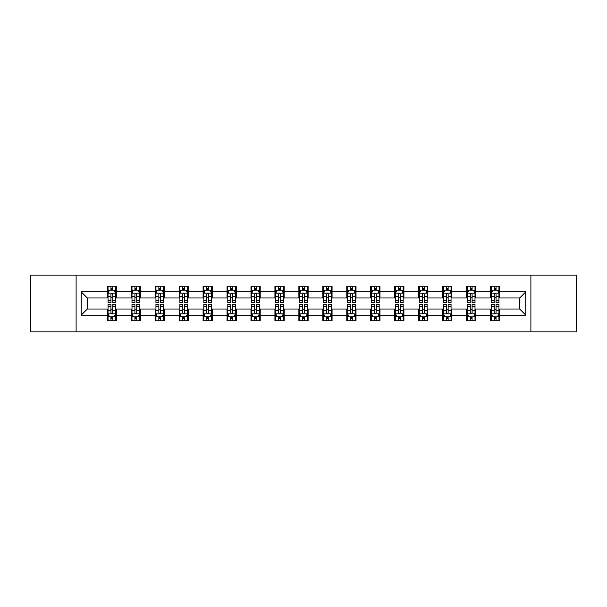 <?xml version="1.0" encoding="UTF-8"?>
<svg xmlns="http://www.w3.org/2000/svg" width="607" height="607" viewBox="0 0 607 607"><rect width="100%" height="100%" fill="white"/><g stroke="black" fill="none" stroke-linecap="round" stroke-linejoin="round"><path stroke-width="0.91" d="M530.897 331.908L576.65 331.908L576.65 275.092L530.897 275.092L530.897 331.908L76.103 331.908L76.103 275.092L30.35 275.092L30.35 331.908L76.103 331.908M530.897 275.092L76.103 275.092M499.728 291.83L499.728 286.223L490.517 286.223L490.517 291.83L475.774 291.83L475.774 286.223L466.563 286.223L466.563 291.83L451.82 291.83L451.82 286.223L442.609 286.223L442.609 291.83L427.867 291.83L427.867 286.223L418.655 286.223L418.655 291.83L403.913 291.83L403.913 286.223L394.702 286.223L394.702 291.83L379.967 291.83L379.967 286.223L370.748 286.223L370.748 291.83L356.013 291.83L356.013 286.223L346.802 286.223L346.802 291.83L332.059 291.83L332.059 286.223L322.848 286.223L322.848 291.83L308.106 291.83L308.106 286.223L298.894 286.223L298.894 291.83L284.152 291.83L284.152 286.223L274.941 286.223L274.941 291.83L260.198 291.83L260.198 286.223L250.987 286.223L250.987 291.83L236.252 291.83L236.252 286.223L227.033 286.223L227.033 291.83L212.298 291.83L212.298 286.223L203.087 286.223L203.087 291.83L188.345 291.83L188.345 286.223L179.133 286.223L179.133 291.83L164.391 291.83L164.391 286.223L155.18 286.223L155.18 291.83L140.437 291.83L140.437 286.223L131.226 286.223L131.226 291.83L116.483 291.83L116.483 286.223L107.272 286.223L107.272 291.83L81.171 291.83L81.171 315.17L87.317 309.024L107.272 309.024L107.272 320.777L116.483 320.777L116.483 309.024L131.226 309.024L131.226 320.777L140.437 320.777L140.437 309.024L155.18 309.024L155.18 320.777L164.391 320.777L164.391 309.024L179.133 309.024L179.133 320.777L188.345 320.777L188.345 309.024L203.087 309.024L203.087 320.777L212.298 320.777L212.298 309.024L227.033 309.024L227.033 320.777L236.252 320.777L236.252 309.024L250.987 309.024L250.987 320.777L260.198 320.777L260.198 309.024L274.941 309.024L274.941 320.777L284.152 320.777L284.152 309.024L298.894 309.024L298.894 320.777L308.106 320.777L308.106 309.024L322.848 309.024L322.848 320.777L332.059 320.777L332.059 309.024L346.802 309.024L346.802 320.777L356.013 320.777L356.013 309.024L370.748 309.024L370.748 320.777L379.967 320.777L379.967 309.024L394.702 309.024L394.702 320.777L403.913 320.777L403.913 309.024L418.655 309.024L418.655 320.777L427.867 320.777L427.867 309.024L442.609 309.024L442.609 320.777L451.82 320.777L451.82 309.024L466.563 309.024L466.563 320.777L475.774 320.777L475.774 309.024L490.517 309.024L490.517 320.777L499.728 320.777L499.728 309.024L519.683 309.024L519.683 297.976L499.728 297.976L499.728 291.83L525.829 291.83L525.829 315.17L499.728 315.17M490.517 315.17L475.774 315.17M466.563 315.17L451.82 315.17M442.609 315.17L427.867 315.17M418.655 315.17L403.913 315.17M394.702 315.17L379.967 315.17M370.748 315.17L356.013 315.17M346.802 315.17L332.059 315.17M322.848 315.17L308.106 315.17M298.894 315.17L284.152 315.17M274.941 315.17L260.198 315.17M250.987 315.17L236.252 315.17M227.033 315.17L212.298 315.17M203.087 315.17L188.345 315.17M179.133 315.17L164.391 315.17M155.18 315.17L140.437 315.17M131.226 315.17L116.483 315.17M107.272 315.17L81.171 315.17M490.517 291.83L490.517 297.976L475.774 297.976L475.774 291.83M466.563 291.83L466.563 297.976L451.82 297.976L451.82 291.83M442.609 291.83L442.609 297.976L427.867 297.976L427.867 291.83M418.655 291.83L418.655 297.976L403.913 297.976L403.913 291.83M394.702 291.83L394.702 297.976L379.967 297.976L379.967 291.83M370.748 291.83L370.748 297.976L356.013 297.976L356.013 291.83M346.802 291.83L346.802 297.976L332.059 297.976L332.059 291.83M322.848 291.83L322.848 297.976L308.106 297.976L308.106 291.83M298.894 291.83L298.894 297.976L284.152 297.976L284.152 291.83M274.941 291.83L274.941 297.976L260.198 297.976L260.198 291.83M250.987 291.83L250.987 297.976L236.252 297.976L236.252 291.83M227.033 291.83L227.033 297.976L212.298 297.976L212.298 291.83M203.087 291.83L203.087 297.976L188.345 297.976L188.345 291.83M179.133 291.83L179.133 297.976L164.391 297.976L164.391 291.83M155.18 291.83L155.18 297.976L140.437 297.976L140.437 291.83M131.226 291.83L131.226 297.976L116.483 297.976L116.483 291.83M107.272 291.83L107.272 297.976L87.317 297.976L81.171 291.83M87.317 297.976L87.317 309.024M525.829 315.17L519.683 309.024M519.683 297.976L525.829 291.83M107.272 290.063L108.038 290.063M110.96 290.063L112.803 290.063M115.717 290.063L116.483 290.063M107.272 297.817L108.038 297.817M110.96 297.817L112.803 297.817M115.717 297.817L116.483 297.817M107.272 309.183L108.038 309.183M110.96 309.183L112.803 309.183M115.717 309.183L116.483 309.183M107.272 316.937L108.038 316.937M110.96 316.937L112.803 316.937M115.717 316.937L116.483 316.937M131.226 309.183L131.992 309.183M134.913 309.183L136.757 309.183M139.671 309.183L140.437 309.183M131.226 316.937L131.992 316.937M134.913 316.937L136.757 316.937M139.671 316.937L140.437 316.937M131.226 290.063L131.992 290.063M134.913 290.063L136.757 290.063M139.671 290.063L140.437 290.063M131.226 297.817L131.992 297.817M134.913 297.817L136.757 297.817M139.671 297.817L140.437 297.817M155.18 309.183L155.946 309.183M158.867 309.183L160.703 309.183M163.624 309.183L164.391 309.183M155.18 316.937L155.946 316.937M158.867 316.937L160.703 316.937M163.624 316.937L164.391 316.937M155.18 290.063L155.946 290.063M158.867 290.063L160.703 290.063M163.624 290.063L164.391 290.063M155.18 297.817L155.946 297.817M158.867 297.817L160.703 297.817M163.624 297.817L164.391 297.817M179.133 309.183L179.9 309.183M182.813 309.183L184.657 309.183M187.578 309.183L188.345 309.183M179.133 316.937L179.9 316.937M182.813 316.937L184.657 316.937M187.578 316.937L188.345 316.937M179.133 290.063L179.9 290.063M182.813 290.063L184.657 290.063M187.578 290.063L188.345 290.063M179.133 297.817L179.9 297.817M182.813 297.817L184.657 297.817M187.578 297.817L188.345 297.817M203.087 309.183L203.853 309.183M206.767 309.183L208.611 309.183M211.532 309.183L212.298 309.183M203.087 316.937L203.853 316.937M206.767 316.937L208.611 316.937M211.532 316.937L212.298 316.937M203.087 290.063L203.853 290.063M206.767 290.063L208.611 290.063M211.532 290.063L212.298 290.063M203.087 297.817L203.853 297.817M206.767 297.817L208.611 297.817M211.532 297.817L212.298 297.817M227.033 309.183L227.807 309.183M230.721 309.183L232.564 309.183M235.478 309.183L236.252 309.183M227.033 316.937L227.807 316.937M230.721 316.937L232.564 316.937M235.478 316.937L236.252 316.937M227.033 290.063L227.807 290.063M230.721 290.063L232.564 290.063M235.478 290.063L236.252 290.063M227.033 297.817L227.807 297.817M230.721 297.817L232.564 297.817M235.478 297.817L236.252 297.817M250.987 309.183L251.753 309.183M254.674 309.183L256.518 309.183M259.432 309.183L260.198 309.183M250.987 316.937L251.753 316.937M254.674 316.937L256.518 316.937M259.432 316.937L260.198 316.937M250.987 290.063L251.753 290.063M254.674 290.063L256.518 290.063M259.432 290.063L260.198 290.063M250.987 297.817L251.753 297.817M254.674 297.817L256.518 297.817M259.432 297.817L260.198 297.817M274.941 309.183L275.707 309.183M278.628 309.183L280.472 309.183M283.386 309.183L284.152 309.183M274.941 316.937L275.707 316.937M278.628 316.937L280.472 316.937M283.386 316.937L284.152 316.937M274.941 290.063L275.707 290.063M278.628 290.063L280.472 290.063M283.386 290.063L284.152 290.063M274.941 297.817L275.707 297.817M278.628 297.817L280.472 297.817M283.386 297.817L284.152 297.817M298.894 309.183L299.661 309.183M302.582 309.183L304.418 309.183M307.339 309.183L308.106 309.183M298.894 316.937L299.661 316.937M302.582 316.937L304.418 316.937M307.339 316.937L308.106 316.937M298.894 290.063L299.661 290.063M302.582 290.063L304.418 290.063M307.339 290.063L308.106 290.063M298.894 297.817L299.661 297.817M302.582 297.817L304.418 297.817M307.339 297.817L308.106 297.817M322.848 309.183L323.614 309.183M326.528 309.183L328.372 309.183M331.293 309.183L332.059 309.183M322.848 316.937L323.614 316.937M326.528 316.937L328.372 316.937M331.293 316.937L332.059 316.937M322.848 290.063L323.614 290.063M326.528 290.063L328.372 290.063M331.293 290.063L332.059 290.063M322.848 297.817L323.614 297.817M326.528 297.817L328.372 297.817M331.293 297.817L332.059 297.817M346.802 309.183L347.568 309.183M350.482 309.183L352.326 309.183M355.247 309.183L356.013 309.183M346.802 316.937L347.568 316.937M350.482 316.937L352.326 316.937M355.247 316.937L356.013 316.937M346.802 290.063L347.568 290.063M350.482 290.063L352.326 290.063M355.247 290.063L356.013 290.063M346.802 297.817L347.568 297.817M350.482 297.817L352.326 297.817M355.247 297.817L356.013 297.817M370.748 309.183L371.522 309.183M374.436 309.183L376.279 309.183M379.193 309.183L379.967 309.183M370.748 316.937L371.522 316.937M374.436 316.937L376.279 316.937M379.193 316.937L379.967 316.937M370.748 290.063L371.522 290.063M374.436 290.063L376.279 290.063M379.193 290.063L379.967 290.063M370.748 297.817L371.522 297.817M374.436 297.817L376.279 297.817M379.193 297.817L379.967 297.817M394.702 309.183L395.468 309.183M398.389 309.183L400.233 309.183M403.147 309.183L403.913 309.183M394.702 316.937L395.468 316.937M398.389 316.937L400.233 316.937M403.147 316.937L403.913 316.937M394.702 290.063L395.468 290.063M398.389 290.063L400.233 290.063M403.147 290.063L403.913 290.063M394.702 297.817L395.468 297.817M398.389 297.817L400.233 297.817M403.147 297.817L403.913 297.817M418.655 309.183L419.422 309.183M422.343 309.183L424.187 309.183M427.1 309.183L427.867 309.183M418.655 316.937L419.422 316.937M422.343 316.937L424.187 316.937M427.1 316.937L427.867 316.937M418.655 290.063L419.422 290.063M422.343 290.063L424.187 290.063M427.1 290.063L427.867 290.063M418.655 297.817L419.422 297.817M422.343 297.817L424.187 297.817M427.1 297.817L427.867 297.817M442.609 309.183L443.376 309.183M446.297 309.183L448.133 309.183M451.054 309.183L451.82 309.183M442.609 316.937L443.376 316.937M446.297 316.937L448.133 316.937M451.054 316.937L451.82 316.937M442.609 290.063L443.376 290.063M446.297 290.063L448.133 290.063M451.054 290.063L451.82 290.063M442.609 297.817L443.376 297.817M446.297 297.817L448.133 297.817M451.054 297.817L451.82 297.817M466.563 309.183L467.329 309.183M470.243 309.183L472.087 309.183M475.008 309.183L475.774 309.183M466.563 316.937L467.329 316.937M470.243 316.937L472.087 316.937M475.008 316.937L475.774 316.937M466.563 290.063L467.329 290.063M470.243 290.063L472.087 290.063M475.008 290.063L475.774 290.063M466.563 297.817L467.329 297.817M470.243 297.817L472.087 297.817M475.008 297.817L475.774 297.817M490.517 309.183L491.283 309.183M494.197 309.183L496.04 309.183M498.962 309.183L499.728 309.183M490.517 316.937L491.283 316.937M494.197 316.937L496.04 316.937M498.962 316.937L499.728 316.937M490.517 290.063L491.283 290.063M494.197 290.063L496.04 290.063M498.962 290.063L499.728 290.063M490.517 297.817L491.283 297.817M494.197 297.817L496.04 297.817M498.962 297.817L499.728 297.817M112.803 288.226L110.96 288.226M115.717 300.655L112.803 300.655L112.803 302.582L115.717 302.582L115.717 293.211L114.184 290.138L109.579 290.138L108.038 293.211L108.038 302.582L110.96 302.582L110.96 300.655L108.038 300.655M108.038 293.211L108.038 286.223M115.717 293.211L115.717 286.223M110.96 290.138L110.96 286.223M112.803 286.223L112.803 290.138M112.803 300.655L112.803 294.365C112.189 293.181 111.574 293.181 110.96 294.365L110.96 300.655M110.96 318.774L112.803 318.774M108.038 306.345L110.96 306.345L110.96 304.418L108.038 304.418L108.038 313.789L109.579 316.862L114.184 316.862L115.717 313.789L115.717 304.418L112.803 304.418L112.803 306.345L115.717 306.345M115.717 313.789L115.717 320.777M108.038 313.789L108.038 320.777M112.803 316.862L112.803 320.777M110.96 320.777L110.96 316.862M110.96 306.345L110.96 312.635C111.574 313.819 112.189 313.819 112.803 312.635L112.803 306.345M136.757 288.226L134.913 288.226M139.671 300.655L136.757 300.655L136.757 302.582L139.671 302.582L139.671 293.211L138.138 290.138L133.532 290.138L131.992 293.211L131.992 302.582L134.913 302.582L134.913 300.655L131.992 300.655M131.992 293.211L131.992 286.223M139.671 293.211L139.671 286.223M134.913 290.138L134.913 286.223M136.757 286.223L136.757 290.138M136.757 300.655L136.757 294.365C136.143 293.181 135.528 293.181 134.913 294.365L134.913 300.655M160.703 288.226L158.867 288.226M163.624 300.655L160.703 300.655L160.703 302.582L163.624 302.582L163.624 293.211L162.092 290.138L157.479 290.138L155.946 293.211L155.946 302.582L158.867 302.582L158.867 300.655L155.946 300.655M155.946 293.211L155.946 286.223M163.624 293.211L163.624 286.223M158.867 290.138L158.867 286.223M160.703 286.223L160.703 290.138M160.703 300.655L160.703 294.365C160.096 293.181 159.482 293.181 158.867 294.365L158.867 300.655M134.913 318.774L136.757 318.774M131.992 306.345L134.913 306.345L134.913 304.418L131.992 304.418L131.992 313.789L133.532 316.862L138.138 316.862L139.671 313.789L139.671 304.418L136.757 304.418L136.757 306.345L139.671 306.345M139.671 313.789L139.671 320.777M131.992 313.789L131.992 320.777M136.757 316.862L136.757 320.777M134.913 320.777L134.913 316.862M134.913 306.345L134.913 312.635C135.528 313.819 136.143 313.819 136.757 312.635L136.757 306.345M158.867 318.774L160.703 318.774M155.946 306.345L158.867 306.345L158.867 304.418L155.946 304.418L155.946 313.789L157.479 316.862L162.092 316.862L163.624 313.789L163.624 304.418L160.703 304.418L160.703 306.345L163.624 306.345M163.624 313.789L163.624 320.777M155.946 313.789L155.946 320.777M160.703 316.862L160.703 320.777M158.867 320.777L158.867 316.862M158.867 306.345L158.867 312.635C159.474 313.819 160.089 313.819 160.703 312.635L160.703 306.345M184.657 288.226L182.813 288.226M187.578 300.655L184.657 300.655L184.657 302.582L187.578 302.582L187.578 293.211L186.038 290.138L181.432 290.138L179.9 293.211L179.9 302.582L182.813 302.582L182.813 300.655L179.9 300.655M179.9 293.211L179.9 286.223M187.578 293.211L187.578 286.223M182.813 290.138L182.813 286.223M184.657 286.223L184.657 290.138M184.657 300.655L184.657 294.365C184.042 293.181 183.428 293.181 182.813 294.365L182.813 300.655M208.611 288.226L206.767 288.226M211.532 300.655L208.611 300.655L208.611 302.582L211.532 302.582L211.532 293.211L209.992 290.138L205.386 290.138L203.853 293.211L203.853 302.582L206.767 302.582L206.767 300.655L203.853 300.655M203.853 293.211L203.853 286.223M211.532 293.211L211.532 286.223M206.767 290.138L206.767 286.223M208.611 286.223L208.611 290.138M208.611 300.655L208.611 294.365C207.996 293.181 207.382 293.181 206.767 294.365L206.767 300.655M232.564 288.226L230.721 288.226M235.478 300.655L232.564 300.655L232.564 302.582L235.478 302.582L235.478 293.211L233.945 290.138L229.34 290.138L227.807 293.211L227.807 302.582L230.721 302.582L230.721 300.655L227.807 300.655M227.807 293.211L227.807 286.223M235.478 293.211L235.478 286.223M230.721 290.138L230.721 286.223M232.564 286.223L232.564 290.138M232.564 300.655L232.564 294.365C231.95 293.181 231.335 293.181 230.721 294.365L230.721 300.655M182.813 318.774L184.657 318.774M179.9 306.345L182.813 306.345L182.813 304.418L179.9 304.418L179.9 313.789L181.432 316.862L186.038 316.862L187.578 313.789L187.578 304.418L184.657 304.418L184.657 306.345L187.578 306.345M187.578 313.789L187.578 320.777M179.9 313.789L179.9 320.777M184.657 316.862L184.657 320.777M182.813 320.777L182.813 316.862M182.813 306.345L182.813 312.635C183.428 313.819 184.042 313.819 184.657 312.635L184.657 306.345M206.767 318.774L208.611 318.774M203.853 306.345L206.767 306.345L206.767 304.418L203.853 304.418L203.853 313.789L205.386 316.862L209.992 316.862L211.532 313.789L211.532 304.418L208.611 304.418L208.611 306.345L211.532 306.345M211.532 313.789L211.532 320.777M203.853 313.789L203.853 320.777M208.611 316.862L208.611 320.777M206.767 320.777L206.767 316.862M206.767 306.345L206.767 312.635C207.382 313.819 207.996 313.819 208.611 312.635L208.611 306.345M230.721 318.774L232.564 318.774M227.807 306.345L230.721 306.345L230.721 304.418L227.807 304.418L227.807 313.789L229.34 316.862L233.945 316.862L235.478 313.789L235.478 304.418L232.564 304.418L232.564 306.345L235.478 306.345M235.478 313.789L235.478 320.777M227.807 313.789L227.807 320.777M232.564 316.862L232.564 320.777M230.721 320.777L230.721 316.862M230.721 306.345L230.721 312.635C231.335 313.819 231.95 313.819 232.564 312.635L232.564 306.345M256.518 288.226L254.674 288.226M259.432 300.655L256.518 300.655L256.518 302.582L259.432 302.582L259.432 293.211L257.899 290.138L253.294 290.138L251.753 293.211L251.753 302.582L254.674 302.582L254.674 300.655L251.753 300.655M251.753 293.211L251.753 286.223M259.432 293.211L259.432 286.223M254.674 290.138L254.674 286.223M256.518 286.223L256.518 290.138M256.518 300.655L256.518 294.365C255.904 293.181 255.289 293.181 254.674 294.365L254.674 300.655M254.674 318.774L256.518 318.774M251.753 306.345L254.674 306.345L254.674 304.418L251.753 304.418L251.753 313.789L253.294 316.862L257.899 316.862L259.432 313.789L259.432 304.418L256.518 304.418L256.518 306.345L259.432 306.345M259.432 313.789L259.432 320.777M251.753 313.789L251.753 320.777M256.518 316.862L256.518 320.777M254.674 320.777L254.674 316.862M254.674 306.345L254.674 312.635C255.289 313.819 255.904 313.819 256.518 312.635L256.518 306.345M280.472 288.226L278.628 288.226M283.386 300.655L280.472 300.655L280.472 302.582L283.386 302.582L283.386 293.211L281.853 290.138L277.247 290.138L275.707 293.211L275.707 302.582L278.628 302.582L278.628 300.655L275.707 300.655M275.707 293.211L275.707 286.223M283.386 293.211L283.386 286.223M278.628 290.138L278.628 286.223M280.472 286.223L280.472 290.138M280.472 300.655L280.472 294.365C279.857 293.181 279.243 293.181 278.628 294.365L278.628 300.655M278.628 318.774L280.472 318.774M275.707 306.345L278.628 306.345L278.628 304.418L275.707 304.418L275.707 313.789L277.247 316.862L281.853 316.862L283.386 313.789L283.386 304.418L280.472 304.418L280.472 306.345L283.386 306.345M283.386 313.789L283.386 320.777M275.707 313.789L275.707 320.777M280.472 316.862L280.472 320.777M278.628 320.777L278.628 316.862M278.628 306.345L278.628 312.635C279.243 313.819 279.857 313.819 280.472 312.635L280.472 306.345M304.418 288.226L302.582 288.226M307.339 300.655L304.418 300.655L304.418 302.582L307.339 302.582L307.339 293.211L305.807 290.138L301.193 290.138L299.661 293.211L299.661 302.582L302.582 302.582L302.582 300.655L299.661 300.655M299.661 293.211L299.661 286.223M307.339 293.211L307.339 286.223M302.582 290.138L302.582 286.223M304.418 286.223L304.418 290.138M304.418 300.655L304.418 294.365C303.811 293.181 303.197 293.181 302.582 294.365L302.582 300.655M302.582 318.774L304.418 318.774M299.661 306.345L302.582 306.345L302.582 304.418L299.661 304.418L299.661 313.789L301.193 316.862L305.807 316.862L307.339 313.789L307.339 304.418L304.418 304.418L304.418 306.345L307.339 306.345M307.339 313.789L307.339 320.777M299.661 313.789L299.661 320.777M304.418 316.862L304.418 320.777M302.582 320.777L302.582 316.862M302.582 306.345L302.582 312.635C303.189 313.819 303.803 313.819 304.418 312.635L304.418 306.345M328.372 288.226L326.528 288.226M331.293 300.655L328.372 300.655L328.372 302.582L331.293 302.582L331.293 293.211L329.753 290.138L325.147 290.138L323.614 293.211L323.614 302.582L326.528 302.582L326.528 300.655L323.614 300.655M323.614 293.211L323.614 286.223M331.293 293.211L331.293 286.223M326.528 290.138L326.528 286.223M328.372 286.223L328.372 290.138M328.372 300.655L328.372 294.365C327.757 293.181 327.143 293.181 326.528 294.365L326.528 300.655M326.528 318.774L328.372 318.774M323.614 306.345L326.528 306.345L326.528 304.418L323.614 304.418L323.614 313.789L325.147 316.862L329.753 316.862L331.293 313.789L331.293 304.418L328.372 304.418L328.372 306.345L331.293 306.345M331.293 313.789L331.293 320.777M323.614 313.789L323.614 320.777M328.372 316.862L328.372 320.777M326.528 320.777L326.528 316.862M326.528 306.345L326.528 312.635C327.143 313.819 327.757 313.819 328.372 312.635L328.372 306.345M352.326 288.226L350.482 288.226M355.247 300.655L352.326 300.655L352.326 302.582L355.247 302.582L355.247 293.211L353.706 290.138L349.101 290.138L347.568 293.211L347.568 302.582L350.482 302.582L350.482 300.655L347.568 300.655M347.568 293.211L347.568 286.223M355.247 293.211L355.247 286.223M350.482 290.138L350.482 286.223M352.326 286.223L352.326 290.138M352.326 300.655L352.326 294.365C351.711 293.181 351.096 293.181 350.482 294.365L350.482 300.655M350.482 318.774L352.326 318.774M347.568 306.345L350.482 306.345L350.482 304.418L347.568 304.418L347.568 313.789L349.101 316.862L353.706 316.862L355.247 313.789L355.247 304.418L352.326 304.418L352.326 306.345L355.247 306.345M355.247 313.789L355.247 320.777M347.568 313.789L347.568 320.777M352.326 316.862L352.326 320.777M350.482 320.777L350.482 316.862M350.482 306.345L350.482 312.635C351.096 313.819 351.711 313.819 352.326 312.635L352.326 306.345M376.279 288.226L374.436 288.226M379.193 300.655L376.279 300.655L376.279 302.582L379.193 302.582L379.193 293.211L377.66 290.138L373.055 290.138L371.522 293.211L371.522 302.582L374.436 302.582L374.436 300.655L371.522 300.655M371.522 293.211L371.522 286.223M379.193 293.211L379.193 286.223M374.436 290.138L374.436 286.223M376.279 286.223L376.279 290.138M376.279 300.655L376.279 294.365C375.665 293.181 375.05 293.181 374.436 294.365L374.436 300.655M374.436 318.774L376.279 318.774M371.522 306.345L374.436 306.345L374.436 304.418L371.522 304.418L371.522 313.789L373.055 316.862L377.66 316.862L379.193 313.789L379.193 304.418L376.279 304.418L376.279 306.345L379.193 306.345M379.193 313.789L379.193 320.777M371.522 313.789L371.522 320.777M376.279 316.862L376.279 320.777M374.436 320.777L374.436 316.862M374.436 306.345L374.436 312.635C375.05 313.819 375.665 313.819 376.279 312.635L376.279 306.345M400.233 288.226L398.389 288.226M403.147 300.655L400.233 300.655L400.233 302.582L403.147 302.582L403.147 293.211L401.614 290.138L397.008 290.138L395.468 293.211L395.468 302.582L398.389 302.582L398.389 300.655L395.468 300.655M395.468 293.211L395.468 286.223M403.147 293.211L403.147 286.223M398.389 290.138L398.389 286.223M400.233 286.223L400.233 290.138M400.233 300.655L400.233 294.365C399.618 293.181 399.004 293.181 398.389 294.365L398.389 300.655M398.389 318.774L400.233 318.774M395.468 306.345L398.389 306.345L398.389 304.418L395.468 304.418L395.468 313.789L397.008 316.862L401.614 316.862L403.147 313.789L403.147 304.418L400.233 304.418L400.233 306.345L403.147 306.345M403.147 313.789L403.147 320.777M395.468 313.789L395.468 320.777M400.233 316.862L400.233 320.777M398.389 320.777L398.389 316.862M398.389 306.345L398.389 312.635C399.004 313.819 399.618 313.819 400.233 312.635L400.233 306.345M424.187 288.226L422.343 288.226M427.1 300.655L424.187 300.655L424.187 302.582L427.1 302.582L427.1 293.211L425.568 290.138L420.962 290.138L419.422 293.211L419.422 302.582L422.343 302.582L422.343 300.655L419.422 300.655M419.422 293.211L419.422 286.223M427.1 293.211L427.1 286.223M422.343 290.138L422.343 286.223M424.187 286.223L424.187 290.138M424.187 300.655L424.187 294.365C423.572 293.181 422.958 293.181 422.343 294.365L422.343 300.655M422.343 318.774L424.187 318.774M419.422 306.345L422.343 306.345L422.343 304.418L419.422 304.418L419.422 313.789L420.962 316.862L425.568 316.862L427.1 313.789L427.1 304.418L424.187 304.418L424.187 306.345L427.1 306.345M427.1 313.789L427.1 320.777M419.422 313.789L419.422 320.777M424.187 316.862L424.187 320.777M422.343 320.777L422.343 316.862M422.343 306.345L422.343 312.635C422.958 313.819 423.572 313.819 424.187 312.635L424.187 306.345M448.133 288.226L446.297 288.226M451.054 300.655L448.133 300.655L448.133 302.582L451.054 302.582L451.054 293.211L449.521 290.138L444.908 290.138L443.376 293.211L443.376 302.582L446.297 302.582L446.297 300.655L443.376 300.655M443.376 293.211L443.376 286.223M451.054 293.211L451.054 286.223M446.297 290.138L446.297 286.223M448.133 286.223L448.133 290.138M448.133 300.655L448.133 294.365C447.526 293.181 446.911 293.181 446.297 294.365L446.297 300.655M446.297 318.774L448.133 318.774M443.376 306.345L446.297 306.345L446.297 304.418L443.376 304.418L443.376 313.789L444.908 316.862L449.521 316.862L451.054 313.789L451.054 304.418L448.133 304.418L448.133 306.345L451.054 306.345M451.054 313.789L451.054 320.777M443.376 313.789L443.376 320.777M448.133 316.862L448.133 320.777M446.297 320.777L446.297 316.862M446.297 306.345L446.297 312.635C446.904 313.819 447.518 313.819 448.133 312.635L448.133 306.345M472.087 288.226L470.243 288.226M475.008 300.655L472.087 300.655L472.087 302.582L475.008 302.582L475.008 293.211L473.468 290.138L468.862 290.138L467.329 293.211L467.329 302.582L470.243 302.582L470.243 300.655L467.329 300.655M467.329 293.211L467.329 286.223M475.008 293.211L475.008 286.223M470.243 290.138L470.243 286.223M472.087 286.223L472.087 290.138M472.087 300.655L472.087 294.365C471.472 293.181 470.857 293.181 470.243 294.365L470.243 300.655M470.243 318.774L472.087 318.774M467.329 306.345L470.243 306.345L470.243 304.418L467.329 304.418L467.329 313.789L468.862 316.862L473.468 316.862L475.008 313.789L475.008 304.418L472.087 304.418L472.087 306.345L475.008 306.345M475.008 313.789L475.008 320.777M467.329 313.789L467.329 320.777M472.087 316.862L472.087 320.777M470.243 320.777L470.243 316.862M470.243 306.345L470.243 312.635C470.857 313.819 471.472 313.819 472.087 312.635L472.087 306.345M496.04 288.226L494.197 288.226M498.962 300.655L496.04 300.655L496.04 302.582L498.962 302.582L498.962 293.211L497.421 290.138L492.816 290.138L491.283 293.211L491.283 302.582L494.197 302.582L494.197 300.655L491.283 300.655M491.283 293.211L491.283 286.223M498.962 293.211L498.962 286.223M494.197 290.138L494.197 286.223M496.04 286.223L496.04 290.138M496.04 300.655L496.04 294.365C495.426 293.181 494.811 293.181 494.197 294.365L494.197 300.655M494.197 318.774L496.04 318.774M491.283 306.345L494.197 306.345L494.197 304.418L491.283 304.418L491.283 313.789L492.816 316.862L497.421 316.862L498.962 313.789L498.962 304.418L496.04 304.418L496.04 306.345L498.962 306.345M498.962 313.789L498.962 320.777M491.283 313.789L491.283 320.777M496.04 316.862L496.04 320.777M494.197 320.777L494.197 316.862M494.197 306.345L494.197 312.635C494.811 313.819 495.426 313.819 496.04 312.635L496.04 306.345M115.679 293.135L108.084 293.135M108.038 290.328L109.488 290.328M114.275 290.328L115.717 290.328M110.96 296.535L108.038 296.535M115.717 296.535L112.803 296.535M112.803 289.198L110.96 289.198M108.084 313.865L115.679 313.865M115.717 316.672L114.275 316.672M109.488 316.672L108.038 316.672M112.803 310.465L115.717 310.465M108.038 310.465L110.96 310.465M110.96 317.802L112.803 317.802M139.633 293.135L132.03 293.135M131.992 290.328L133.441 290.328M138.229 290.328L139.671 290.328M134.913 296.535L131.992 296.535M139.671 296.535L136.757 296.535M136.757 289.198L134.913 289.198M163.587 293.135L155.984 293.135M155.946 290.328L157.388 290.328M162.183 290.328L163.624 290.328M158.867 296.535L155.946 296.535M163.624 296.535L160.703 296.535M160.703 289.198L158.867 289.198M132.03 313.865L139.633 313.865M139.671 316.672L138.229 316.672M133.441 316.672L131.992 316.672M136.757 310.465L139.671 310.465M131.992 310.465L134.913 310.465M134.913 317.802L136.757 317.802M155.984 313.865L163.587 313.865M163.624 316.672L162.183 316.672M157.388 316.672L155.946 316.672M160.703 310.465L163.624 310.465M155.946 310.465L158.867 310.465M158.867 317.802L160.703 317.802M187.54 293.135L179.938 293.135M179.9 290.328L181.341 290.328M186.137 290.328L187.578 290.328M182.813 296.535L179.9 296.535M187.578 296.535L184.657 296.535M184.657 289.198L182.813 289.198M211.494 293.135L203.891 293.135M203.853 290.328L205.295 290.328M210.083 290.328L211.532 290.328M206.767 296.535L203.853 296.535M211.532 296.535L208.611 296.535M208.611 289.198L206.767 289.198M235.44 293.135L227.845 293.135M227.807 290.328L229.249 290.328M234.036 290.328L235.478 290.328M230.721 296.535L227.807 296.535M235.478 296.535L232.564 296.535M232.564 289.198L230.721 289.198M179.938 313.865L187.54 313.865M187.578 316.672L186.137 316.672M181.341 316.672L179.9 316.672M184.657 310.465L187.578 310.465M179.9 310.465L182.813 310.465M182.813 317.802L184.657 317.802M203.891 313.865L211.494 313.865M211.532 316.672L210.083 316.672M205.295 316.672L203.853 316.672M208.611 310.465L211.532 310.465M203.853 310.465L206.767 310.465M206.767 317.802L208.611 317.802M227.845 313.865L235.44 313.865M235.478 316.672L234.036 316.672M229.249 316.672L227.807 316.672M232.564 310.465L235.478 310.465M227.807 310.465L230.721 310.465M230.721 317.802L232.564 317.802M259.394 293.135L251.791 293.135M251.753 290.328L253.202 290.328M257.99 290.328L259.432 290.328M254.674 296.535L251.753 296.535M259.432 296.535L256.518 296.535M256.518 289.198L254.674 289.198M251.791 313.865L259.394 313.865M259.432 316.672L257.99 316.672M253.202 316.672L251.753 316.672M256.518 310.465L259.432 310.465M251.753 310.465L254.674 310.465M254.674 317.802L256.518 317.802M283.348 293.135L275.745 293.135M275.707 290.328L277.149 290.328M281.944 290.328L283.386 290.328M278.628 296.535L275.707 296.535M283.386 296.535L280.472 296.535M280.472 289.198L278.628 289.198M275.745 313.865L283.348 313.865M283.386 316.672L281.944 316.672M277.149 316.672L275.707 316.672M280.472 310.465L283.386 310.465M275.707 310.465L278.628 310.465M278.628 317.802L280.472 317.802M307.301 293.135L299.699 293.135M299.661 290.328L301.102 290.328M305.898 290.328L307.339 290.328M302.582 296.535L299.661 296.535M307.339 296.535L304.418 296.535M304.418 289.198L302.582 289.198M299.699 313.865L307.301 313.865M307.339 316.672L305.898 316.672M301.102 316.672L299.661 316.672M304.418 310.465L307.339 310.465M299.661 310.465L302.582 310.465M302.582 317.802L304.418 317.802M331.255 293.135L323.652 293.135M323.614 290.328L325.056 290.328M329.851 290.328L331.293 290.328M326.528 296.535L323.614 296.535M331.293 296.535L328.372 296.535M328.372 289.198L326.528 289.198M323.652 313.865L331.255 313.865M331.293 316.672L329.851 316.672M325.056 316.672L323.614 316.672M328.372 310.465L331.293 310.465M323.614 310.465L326.528 310.465M326.528 317.802L328.372 317.802M355.209 293.135L347.606 293.135M347.568 290.328L349.01 290.328M353.798 290.328L355.247 290.328M350.482 296.535L347.568 296.535M355.247 296.535L352.326 296.535M352.326 289.198L350.482 289.198M347.606 313.865L355.209 313.865M355.247 316.672L353.798 316.672M349.01 316.672L347.568 316.672M352.326 310.465L355.247 310.465M347.568 310.465L350.482 310.465M350.482 317.802L352.326 317.802M379.155 293.135L371.56 293.135M371.522 290.328L372.964 290.328M377.751 290.328L379.193 290.328M374.436 296.535L371.522 296.535M379.193 296.535L376.279 296.535M376.279 289.198L374.436 289.198M371.56 313.865L379.155 313.865M379.193 316.672L377.751 316.672M372.964 316.672L371.522 316.672M376.279 310.465L379.193 310.465M371.522 310.465L374.436 310.465M374.436 317.802L376.279 317.802M403.109 293.135L395.506 293.135M395.468 290.328L396.917 290.328M401.705 290.328L403.147 290.328M398.389 296.535L395.468 296.535M403.147 296.535L400.233 296.535M400.233 289.198L398.389 289.198M395.506 313.865L403.109 313.865M403.147 316.672L401.705 316.672M396.917 316.672L395.468 316.672M400.233 310.465L403.147 310.465M395.468 310.465L398.389 310.465M398.389 317.802L400.233 317.802M427.062 293.135L419.46 293.135M419.422 290.328L420.863 290.328M425.659 290.328L427.1 290.328M422.343 296.535L419.422 296.535M427.1 296.535L424.187 296.535M424.187 289.198L422.343 289.198M419.46 313.865L427.062 313.865M427.1 316.672L425.659 316.672M420.863 316.672L419.422 316.672M424.187 310.465L427.1 310.465M419.422 310.465L422.343 310.465M422.343 317.802L424.187 317.802M451.016 293.135L443.413 293.135M443.376 290.328L444.817 290.328M449.612 290.328L451.054 290.328M446.297 296.535L443.376 296.535M451.054 296.535L448.133 296.535M448.133 289.198L446.297 289.198M443.413 313.865L451.016 313.865M451.054 316.672L449.612 316.672M444.817 316.672L443.376 316.672M448.133 310.465L451.054 310.465M443.376 310.465L446.297 310.465M446.297 317.802L448.133 317.802M474.97 293.135L467.367 293.135M467.329 290.328L468.771 290.328M473.559 290.328L475.008 290.328M470.243 296.535L467.329 296.535M475.008 296.535L472.087 296.535M472.087 289.198L470.243 289.198M467.367 313.865L474.97 313.865M475.008 316.672L473.559 316.672M468.771 316.672L467.329 316.672M472.087 310.465L475.008 310.465M467.329 310.465L470.243 310.465M470.243 317.802L472.087 317.802M498.916 293.135L491.321 293.135M491.283 290.328L492.725 290.328M497.512 290.328L498.962 290.328M494.197 296.535L491.283 296.535M498.962 296.535L496.04 296.535M496.04 289.198L494.197 289.198M491.321 313.865L498.916 313.865M498.962 316.672L497.512 316.672M492.725 316.672L491.283 316.672M496.04 310.465L498.962 310.465M491.283 310.465L494.197 310.465M494.197 317.802L496.04 317.802"/></g></svg>
